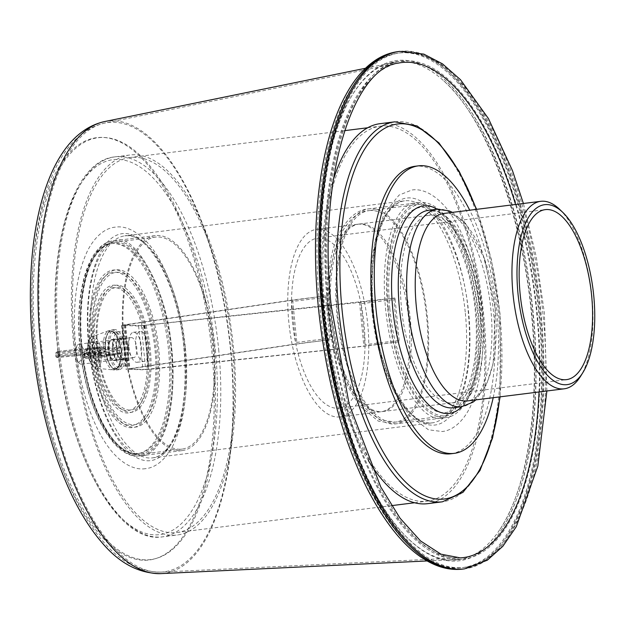 <?xml version="1.0" encoding="UTF-8"?>
<svg xmlns="http://www.w3.org/2000/svg" width="625" height="625" viewBox="0 0 625 625"><rect width="100%" height="100%" fill="white"/><g stroke="black" fill="none" stroke-linecap="round" stroke-linejoin="round"><path stroke-width="0.47" stroke-dasharray="3.12 2.34" d="M135.789 346.242A15.117 6.25 82.9 0 0 143.984 361.438A15.117 6.25 82.9 0 0 148.414 346.633A15.117 6.25 -97.1 0 0 140.227 331.438A15.117 6.25 -97.1 0 0 135.789 346.242M128.961 347.094A15.117 6.25 82.9 0 0 137.156 362.289A15.117 6.25 82.9 0 0 141.586 347.484A15.117 6.25 82.9 0 0 133.398 332.289A15.117 6.25 82.9 0 0 128.961 347.094M141.359 325.641L125.586 324.883L292.688 300.195L325.695 295.891A85.656 35.438 82.9 0 0 325.68 297.297L329.695 338.273A85.656 35.438 82.9 0 0 329.992 339.688L295.852 343.961A85.656 35.438 82.9 0 0 338.914 408.125A85.656 35.438 82.9 0 0 364.992 346.102L399.133 341.82A85.656 35.438 82.9 0 0 399.148 340.414L365.008 344.688A85.656 35.438 82.9 0 0 364.055 324.234A85.656 35.438 -97.1 0 0 360.992 303.711L395.133 299.438A85.656 35.438 82.9 0 0 394.836 298.023L141.359 325.641L145.648 369.445L129.195 368.938L296.977 344L329.992 339.688M325.695 295.891L291.398 300.156L123.625 324.945L122.164 325.477L138.625 325.984L360.852 302.297L394.836 298.023M291.398 300.156L295.695 343.961L125.953 369.195L142.922 369.789L148.844 369.398L364.992 346.102M340.008 416.875A94.477 39.086 82.9 0 1 288.812 321.914A94.477 39.086 -97.1 0 1 316.539 229.383A94.477 39.086 -97.1 0 1 367.734 324.344A94.477 39.086 82.9 0 1 340.008 416.875L380.977 411.75A94.477 39.086 82.9 0 0 408.703 319.219A94.477 39.086 82.9 0 0 357.508 224.258A94.477 39.086 82.9 0 0 329.781 316.781A94.477 39.086 82.9 0 0 380.977 411.75M360.852 302.297L365.148 346.102M325.68 297.297L291.539 301.57A85.656 35.438 -97.1 0 0 292.5 322.023A85.656 35.438 82.9 0 0 295.555 342.547L329.695 338.273M291.555 300.164A85.656 35.438 -97.1 0 1 317.633 238.133A85.656 35.438 -97.1 0 1 360.703 302.297M443.992 213.43A94.477 39.086 -97.1 0 1 495.188 308.391A94.477 39.086 -97.1 0 1 467.461 400.922M559.625 209.352A94.477 39.086 -97.1 0 1 591.914 296.281A94.477 39.086 -97.1 0 1 580.531 376.367M326.82 295.922L331.117 339.727M292.688 300.195L296.977 344M399.133 341.82L363.836 346.062L145.648 369.445M359.547 302.258L363.836 346.062M393.711 297.984L398.008 341.789M395.133 299.438L399.148 340.414M128.336 347.5A10.078 4.172 82.9 0 0 133.797 357.633A10.078 4.172 82.9 0 0 136.75 347.766A10.078 4.172 82.9 0 0 131.289 337.633A10.078 4.172 82.9 0 0 128.336 347.5M84.406 354.312A10.078 4.172 -97.1 0 1 81.453 364.188A10.078 4.172 -97.1 0 1 79.43 363.328A10.078 4.172 -97.1 0 1 75.992 354.055A10.078 4.172 -97.1 0 1 77.203 345.516A10.078 4.172 -97.1 0 1 78.945 344.188A10.078 4.172 -97.1 0 1 84.406 354.312M81.078 354.57A7.555 3.125 -97.1 0 1 77.352 361.328A7.555 3.125 -97.1 0 1 74.766 354.375A7.555 3.125 -97.1 0 1 75.68 347.969A7.555 3.125 -97.1 0 1 78.844 347.992A7.555 3.125 -97.1 0 1 81.078 354.57M493.195 397.695A144.867 59.93 82.9 0 0 496.891 311.461A144.867 59.93 -97.1 0 0 469.727 210.203M450.961 453.766A144.867 59.93 82.9 0 0 493.477 311.891A144.867 59.93 -97.1 0 0 414.969 166.281M387.719 308.625A108.336 44.82 82.9 0 0 446.422 417.516A108.336 44.82 82.9 0 0 478.219 311.422A108.336 44.82 -97.1 0 0 419.508 202.531A108.336 44.82 -97.1 0 0 387.719 308.625M480.391 310.242A94.477 39.086 82.9 0 0 429.195 215.281A94.477 39.086 82.9 0 0 401.477 307.805A94.477 39.086 82.9 0 0 452.672 402.773A94.477 39.086 82.9 0 0 480.391 310.242M410.297 319.016A94.477 39.086 82.9 0 0 359.102 224.055A94.477 39.086 82.9 0 0 331.375 316.586A94.477 39.086 82.9 0 0 382.57 411.547A94.477 39.086 82.9 0 0 410.297 319.016M388.453 308.648A106.57 44.086 -97.1 0 1 419.727 204.281A106.57 44.086 -97.1 0 1 477.477 311.398A106.57 44.086 82.9 0 1 446.203 415.766A106.57 44.086 82.9 0 1 388.453 308.648M368.461 460.703A191.477 79.211 82.9 0 1 323.859 311.203A191.477 79.211 -97.1 0 1 333.305 179.898M380.047 123.68A191.477 79.211 -97.1 0 1 483.812 316.141A191.477 79.211 82.9 0 1 427.617 503.664M324.914 311.234A188.953 78.172 82.9 0 0 427.305 501.164A188.953 78.172 82.9 0 0 482.758 316.102A188.953 78.172 -97.1 0 0 380.367 126.18A188.953 78.172 -97.1 0 0 324.914 311.234M130.008 157.523A188.953 78.172 -97.1 0 0 74.562 342.578A188.953 78.172 82.9 0 0 176.953 532.5A188.953 78.172 82.9 0 0 232.406 347.445A188.953 78.172 -97.1 0 0 130.008 157.523L344.555 130.664M73.508 342.547A191.477 79.211 82.9 0 0 177.266 535A191.477 79.211 82.9 0 0 233.453 347.477A191.477 79.211 -97.1 0 0 129.695 155.023A191.477 79.211 -97.1 0 0 73.508 342.547M322.703 307.398A252.078 104.281 82.9 0 0 406.016 536.523A252.078 104.281 82.9 0 0 500.922 530.648A252.078 104.281 82.9 0 0 533.273 313.898A252.078 104.281 -97.1 0 0 444.438 79.453A252.078 104.281 -97.1 0 0 351.016 97.156A252.078 104.281 -97.1 0 0 322.703 307.398M121.75 359.75A10.711 4.43 82.9 0 0 122.039 359.742A10.711 4.43 82.9 0 0 125.148 348.906A10.711 4.43 82.9 0 0 119.664 338.477A10.711 4.43 82.9 0 0 119.383 338.492A10.711 4.43 82.9 0 0 116.273 349.32A10.711 4.43 82.9 0 0 121.75 359.75M124.484 359.414A10.711 4.43 82.9 0 0 124.773 359.398A10.711 4.43 82.9 0 0 127.875 348.57A10.711 4.43 82.9 0 0 122.398 338.133A10.711 4.43 82.9 0 0 122.109 338.148A10.711 4.43 82.9 0 0 119.008 348.977A10.711 4.43 82.9 0 0 124.484 359.414M124.117 341.727A106.82 44.195 82.9 0 0 182 449.102A106.82 44.195 82.9 0 0 213.352 344.477A106.82 44.195 -97.1 0 0 155.461 237.109A106.82 44.195 -97.1 0 0 124.117 341.727M123.484 341.703A108.336 44.82 -97.1 0 1 155.273 235.609A108.336 44.82 -97.1 0 1 213.977 344.5A108.336 44.82 82.9 0 1 182.188 450.602A108.336 44.82 82.9 0 1 123.484 341.703M80.156 347.297A105.812 43.773 82.9 0 0 134.656 453.789A105.812 43.773 82.9 0 0 168.547 350.023A105.812 43.773 82.9 0 0 114.047 243.531A105.812 43.773 82.9 0 0 80.156 347.297M499.664 529.812A250.984 103.828 82.9 0 1 405.172 535.656A250.984 103.828 82.9 0 1 322.227 307.531A250.984 103.828 -97.1 0 1 350.406 98.203A250.984 103.828 -97.1 0 1 443.422 80.578A250.984 103.828 -97.1 0 1 531.875 314A250.984 103.828 82.9 0 1 499.664 529.812C527.461 489.445 540.641 403.008 531.477 314.164C522.344 214.211 485.008 116.602 443.422 80.578M113.344 348.891A17.633 7.297 82.9 0 0 122.898 366.617A17.633 7.297 82.9 0 0 128.078 349.344A17.633 7.297 -97.1 0 0 118.516 331.617A17.633 7.297 -97.1 0 0 113.344 348.891M116.398 348.984A10.328 4.273 -97.1 0 1 119.43 338.867A10.328 4.273 -97.1 0 1 125.023 349.25A10.328 4.273 82.9 0 1 121.992 359.367A10.328 4.273 82.9 0 1 116.398 348.984M114.648 332.102A17.633 7.297 -97.1 0 0 109.477 349.375A17.633 7.297 82.9 0 0 119.031 367.102A17.633 7.297 82.9 0 0 124.203 349.828A17.633 7.297 -97.1 0 0 114.648 332.102L118.516 331.617M115.555 339.352A10.328 4.273 -97.1 0 0 112.523 349.469A10.328 4.273 82.9 0 0 118.125 359.852A10.328 4.273 82.9 0 0 121.156 349.734A10.328 4.273 -97.1 0 0 115.555 339.352L119.43 338.867M116.609 369.938A20.156 8.336 -97.1 0 0 122.531 350.203A20.156 8.336 82.9 0 0 111.609 329.945A20.156 8.336 82.9 0 0 108.117 332.594A20.156 8.336 82.9 0 0 105.688 349.68A20.156 8.336 -97.1 0 0 112.578 368.227A20.156 8.336 -97.1 0 0 116.609 369.938L119.344 369.602A20.156 8.336 -97.1 0 1 108.422 349.336A20.156 8.336 82.9 0 1 114.336 329.602A20.156 8.336 82.9 0 1 125.258 349.859A20.156 8.336 -97.1 0 1 119.344 369.602M107.508 333.578A19.148 7.922 82.9 0 1 115.531 333.641A19.148 7.922 82.9 0 1 121.195 350.305A19.148 7.922 -97.1 0 1 111.75 367.43A19.148 7.922 -97.1 0 1 105.203 349.805A19.148 7.922 82.9 0 1 107.508 333.578L108.117 332.594M114.516 360.555A10.578 4.375 -97.1 0 0 117.617 350.188A10.578 4.375 82.9 0 0 111.883 339.555A10.578 4.375 82.9 0 0 108.781 349.922A10.578 4.375 -97.1 0 0 114.516 360.555L118.156 360.102A10.578 4.375 -97.1 0 1 112.422 349.461A10.578 4.375 82.9 0 1 115.523 339.102A10.578 4.375 82.9 0 1 121.258 349.734A10.578 4.375 -97.1 0 1 118.156 360.102M100.789 350.195A1.258 1.023 79.7 0 0 100.688 350.211L100.906 350.164A1.258 1.195 74.3 0 1 101.125 350.125L120.102 348.008A47.023 2.766 -5.6 0 1 98.57 352.391L84.945 353.078L101.125 350.125L100.922 349.078A15.953 6.602 82.9 0 0 92.18 336.68L108.617 330.719A19.844 8.211 -97.1 0 0 103.328 346.438L87.922 348.68L86.797 351.062L59.039 353.617L55.617 353.727L56.766 352.859L59.414 352.406A48.281 2.844 -5.6 0 1 103.68 348.594L104.758 348.367L105.227 346.508A18.609 7.695 -97.1 0 1 111.383 331.562A18.609 7.695 -97.1 0 1 120.523 346.977L121.641 351.742L121.172 353.609A18.609 7.695 -97.1 0 1 115.016 368.547A18.609 7.695 -97.1 0 1 105.875 353.133L105.039 351.234L103.922 351.094A48.281 2.844 174.4 0 0 59.656 354.906L59.633 351.188A47.023 2.766 -5.6 0 1 102.766 347.477L103.328 346.438L105.227 346.508M101.18 349.672A1.258 0.75 -26.8 0 0 99.93 350.648L99.539 349.445L100.922 349.078L120.523 346.977M87.289 349.68L87.422 348.938C87.664 341.883 89.25 337.797 92.18 336.68A15.953 6.602 82.9 0 0 87.922 348.68L87.898 349.266A1.258 0.859 -162.3 0 0 87.32 349.742L87.32 349.742A1.258 0.859 -162.3 0 0 87.383 350.266L88.172 355.508A14.719 6.086 82.9 0 0 95.289 367.102A14.719 6.086 82.9 0 0 100.164 355.875L100.305 353.969L83.602 357.086L99.617 356.141L99.367 353.641L83.352 354.586L99.891 351.508L99.93 350.648L100.328 354.688A1.258 0.859 17.7 0 0 101.75 355.445L101.617 355.133A1.258 1.195 -105.7 0 1 100.305 353.969M60.148 356.195L59.656 354.906L57.008 355.359L55.867 356.234C55.984 357.523 57.195 357.875 59.516 357.289L87.609 354.703A1.258 0.484 85.8 0 0 87.641 354.695L103.258 352.477A47.023 2.766 174.4 0 0 60.148 356.195L57.25 357.344L87.641 354.695L88.602 355.648L104.023 353.508L103.734 352.539A1.258 0.734 -66.1 0 0 104.711 351.242L104.43 348.375A1.258 0.789 59.4 0 0 103.227 347.352L102.766 347.477L103.227 347.352A1.258 1.094 44.9 0 1 104.758 348.367L105.039 351.234A1.258 1.039 -48.3 0 1 103.734 352.539L103.258 352.477A1.258 0.797 -92.8 0 0 103.922 351.094M87.898 349.266L59.031 352.281L56.758 352.344L59.656 351.188C75.422 349.391 89.82 348.148 102.828 347.469L102.828 347.469A1.258 0.797 87.2 0 0 102.766 347.477L87.148 349.695A1.258 0.484 -94.2 0 0 86.797 351.062M121.484 349.141A1.258 1.258 -158.8 0 0 120.102 348.008L120.211 347.875A1.258 1.141 175.6 0 1 121.477 348.898A1.258 1.258 0 0 0 121.062 348.078L120.625 346.898C118.406 335.531 114.406 330.133 108.617 330.719A19.844 8.211 -97.1 0 1 119.641 346.945L120.211 347.875A1.258 1.039 131.7 0 1 121.062 348.078L121.062 348.078A1.258 1.039 131.7 0 1 121.359 348.875L121.484 349.141A48.281 2.844 -5.6 0 1 99.367 353.641A1.258 0.672 -97.7 0 0 98.57 352.391M94.883 362.992A10.578 4.375 82.9 0 0 97 361.586A10.578 4.375 82.9 0 0 98.195 351.93A10.578 4.375 82.9 0 0 94.656 342.875A10.578 4.375 82.9 0 0 92.82 341.961A10.578 4.375 82.9 0 0 89.438 352.344A10.578 4.375 82.9 0 0 94.883 362.992M88.461 355.039A1.258 0.75 153.2 0 1 87.789 354.727L87.789 354.727A1.258 0.75 153.2 0 1 87.781 354.305L86.68 353.594L86.422 349.75M87.039 353.562A1.258 0.484 85.8 0 0 87.609 354.703L88.07 355.602C90.531 364.336 93.219 368.531 96.125 368.203A15.953 6.602 82.9 0 1 88.602 355.648L88.172 355.508M99.062 357.398A1.258 0.672 82.3 0 0 99.109 357.391C109.477 355.977 116.289 354.742 119.555 353.68L121.648 352.219A1.258 1.258 21.2 0 1 120.594 353.016L101.617 355.133L85.43 358.086L99.062 357.398A47.023 2.766 174.4 0 0 120.594 353.016L120.328 354.016A19.844 8.211 -97.1 0 1 113.523 369.922A19.844 8.211 -97.1 0 1 104.023 353.508L105.875 353.133M100.055 351.469A1.258 1.195 74.3 0 1 100.906 350.164L100.109 351.328L100.375 354.055L101.68 355.117L120.617 353.008L121.648 352.219A1.258 1.258 21.2 0 0 121.727 351.641L121.758 351.766A1.258 1.195 172.8 0 1 120.727 353.062A1.258 1.094 -135.1 0 0 121.398 352.773L121.289 353.719L120.328 354.016L101.602 356.047L101.617 355.133M121.172 353.609L121.289 353.719C121.453 363.914 118.859 369.312 113.523 369.922L96.125 368.203A15.953 6.602 82.9 0 0 101.602 356.047L100.164 355.875M114.227 360.57A10.578 4.375 -97.1 0 1 112.398 359.656A10.578 4.375 -97.1 0 1 108.852 350.602A10.578 4.375 -97.1 0 1 110.055 340.945A10.578 4.375 -97.1 0 1 112.172 339.539A10.578 4.375 -97.1 0 1 117.617 350.188A10.578 4.375 -97.1 0 1 114.227 360.57M121.398 352.773L121.398 352.773A1.258 1.094 -135.1 0 0 121.641 351.742L121.477 348.898L121.758 351.766A1.258 1.258 0 0 1 121.398 352.773M112.211 358.797A8.562 3.547 -97.1 0 1 110.727 358.055A8.562 3.547 -97.1 0 1 107.859 350.727A8.562 3.547 -97.1 0 1 108.836 342.914A8.562 3.547 -97.1 0 1 110.312 341.781A8.562 3.547 -97.1 0 1 110.547 341.773A8.562 3.547 -97.1 0 1 114.93 350.117A8.562 3.547 -97.1 0 1 112.445 358.781A8.562 3.547 -97.1 0 1 112.211 358.797M96.508 360.758A8.562 3.547 82.9 0 0 96.742 360.75A8.562 3.547 82.9 0 0 98.219 359.617A8.562 3.547 82.9 0 0 99.188 351.812A8.562 3.547 82.9 0 0 96.328 344.477A8.562 3.547 82.9 0 0 94.836 343.742A8.562 3.547 82.9 0 0 94.609 343.75A8.562 3.547 82.9 0 0 92.125 352.414A8.562 3.547 82.9 0 0 96.508 360.758M87.281 349.68L102.828 347.469A1.258 0.797 87.2 0 1 103.68 348.594M124.898 325.133L129.195 368.938M123.625 324.945L127.914 368.75M446.422 417.516L395.664 423.875A108.336 44.82 82.9 0 1 336.961 314.984A108.336 44.82 -97.1 0 1 368.75 208.883A108.336 44.82 -97.1 0 1 427.453 317.773A108.336 44.82 82.9 0 1 395.664 423.875L378.297 421.109L359.062 405.305L345.055 381.641L334.594 350.945L328.664 316.57C325.648 284.555 328.688 257.734 337.766 236.094C346.57 218.727 356.898 209.648 368.75 208.883L419.508 202.531M125.586 324.883L129.875 368.688M144.047 325.469L148.344 369.266M144.547 325.594L148.844 369.398M138.625 325.984L142.922 369.789M122.164 325.477L126.461 369.281M436.93 209.234A99.516 41.172 -97.1 0 1 490.852 309.266A99.516 41.172 -97.1 0 1 461.648 406.727M453.297 407.773A99.516 41.172 82.9 0 0 482.5 310.305A99.516 41.172 -97.1 0 0 428.57 210.281C445.734 204.641 475.43 254.141 479.586 310.867C485.797 362.68 469.531 408.594 453.297 407.773M437.188 209.203A104.555 43.258 -97.1 0 1 480.055 310.945A104.555 43.258 82.9 0 1 461.906 406.695M389.828 308.695A103.297 42.734 -97.1 0 1 422.906 207.398A103.297 42.734 -97.1 0 1 476.109 311.352A103.297 42.734 82.9 0 1 443.031 412.648A103.297 42.734 82.9 0 1 389.828 308.695M446.203 415.766L395.445 422.125L379.641 419.773L361.094 405.008L347.461 382.656L336.57 351.547L330.422 316.398C327.414 284.234 330.5 257.477 339.68 236.133C348.484 219.555 358.242 211.047 368.969 210.633A106.57 44.086 -97.1 0 0 337.695 315.008A106.57 44.086 82.9 0 0 395.445 422.125A106.57 44.086 82.9 0 0 426.719 317.75A106.57 44.086 -97.1 0 0 368.969 210.633L419.727 204.281M185.414 348.305A111.859 46.273 -97.1 0 1 152.586 457.859A111.859 46.273 -97.1 0 1 91.969 345.422A111.859 46.273 -97.1 0 1 124.797 235.867A111.859 46.273 -97.1 0 1 185.414 348.305M465.352 313.258A111.859 46.273 -97.1 0 1 432.523 422.813A111.859 46.273 -97.1 0 1 371.906 310.375A111.859 46.273 -97.1 0 1 404.734 200.82A111.859 46.273 -97.1 0 1 465.352 313.258M184.188 348.625A114.383 47.32 -97.1 0 1 147.555 460.789A114.383 47.32 -97.1 0 1 88.641 345.672A114.383 47.32 -97.1 0 1 125.273 233.508A114.383 47.32 -97.1 0 1 184.188 348.625M373.133 310.062A114.383 47.32 -97.1 0 1 409.766 197.898A114.383 47.32 -97.1 0 1 468.68 313.008A114.383 47.32 -97.1 0 1 432.047 425.172A114.383 47.32 -97.1 0 1 373.133 310.062M476.344 209.375A188.953 78.172 -97.1 0 1 499.828 313.969A188.953 78.172 -97.1 0 1 499.812 396.867M394.844 121.828A191.477 79.211 -97.1 0 1 498.602 314.289A191.477 79.211 -97.1 0 1 442.414 501.813M218.664 349.328A191.477 79.211 -97.1 0 1 162.477 536.852A191.477 79.211 -97.1 0 1 58.719 344.398A191.477 79.211 -97.1 0 1 114.906 156.875A191.477 79.211 -97.1 0 1 218.664 349.328M215.336 349.586A188.953 78.172 -97.1 0 1 154.82 534.875A188.953 78.172 -97.1 0 1 57.492 344.711A188.953 78.172 -97.1 0 1 118.008 159.422A188.953 78.172 -97.1 0 1 215.336 349.586M322.297 306.984A259.25 107.25 82.9 0 0 462.781 567.562A259.25 107.25 82.9 0 0 538.859 313.664A259.25 107.25 -97.1 0 0 398.375 53.086L399.969 52.883A259.25 107.25 -97.1 0 1 540.453 313.461A259.25 107.25 82.9 0 1 464.375 567.359C522.883 561.922 556.477 443.672 542.852 313.008C533.836 217.18 500.414 123.5 459.383 80.727C440.023 60.086 420.219 50.797 399.969 52.883A259.25 107.25 -97.1 0 0 323.891 306.781A259.25 107.25 82.9 0 0 464.375 567.359L462.781 567.562C399.617 578.18 332.734 450.008 319.898 307.438C311.414 223.266 321.82 141.258 347.289 95.391C353.766 83.5 361.109 73.969 369.305 66.805C378.242 59.016 387.93 54.445 398.375 53.086A259.25 107.25 -97.1 0 0 322.297 306.984M327.625 306.852A250.945 103.812 82.9 0 0 460.305 559.375A250.945 103.812 82.9 0 0 537.242 313.32A250.945 103.812 -97.1 0 0 397.992 61.625A250.945 103.812 -97.1 0 0 327.625 306.852M104.406 121.609A227.883 94.273 -97.1 0 1 230.867 350.18A227.883 94.273 -97.1 0 1 160.992 573.617M34.102 346.086A212.805 88.039 -97.1 0 1 102.258 137.406A212.805 88.039 -97.1 0 1 211.867 351.57A212.805 88.039 -97.1 0 1 143.719 560.25A212.805 88.039 -97.1 0 1 34.102 346.086M89.836 347.805A79.375 32.836 82.9 0 0 130.719 427.688A79.375 32.836 82.9 0 0 156.141 349.852A79.375 32.836 82.9 0 0 115.25 269.969A79.375 32.836 82.9 0 0 89.836 347.805M90.617 347.859A77.094 31.891 82.9 0 0 130.328 425.445A77.094 31.891 82.9 0 0 155.016 349.844A77.094 31.891 82.9 0 0 115.305 272.258A77.094 31.891 82.9 0 0 90.617 347.859M147.773 349.922A64.344 26.617 -97.1 0 1 127.164 413.016A64.344 26.617 -97.1 0 1 94.023 348.266A64.344 26.617 -97.1 0 1 114.625 285.164A64.344 26.617 -97.1 0 1 147.773 349.922M94.875 348.32A61.859 25.594 -97.1 0 1 114.688 287.656A61.859 25.594 -97.1 0 1 146.547 349.914A61.859 25.594 -97.1 0 1 126.734 410.57A61.859 25.594 -97.1 0 1 94.875 348.32M97.664 347.977A61.711 25.531 82.9 0 0 129.453 410.086A61.711 25.531 82.9 0 0 149.219 349.57A61.711 25.531 82.9 0 0 117.43 287.461A61.711 25.531 82.9 0 0 97.664 347.977M96.883 347.93A63.992 26.477 82.9 0 0 129.844 412.328A63.992 26.477 82.9 0 0 150.336 349.578A63.992 26.477 82.9 0 0 117.375 285.18A63.992 26.477 82.9 0 0 96.883 347.93M157.586 349.5A76.742 31.75 -97.1 0 1 133.008 424.758A76.742 31.75 -97.1 0 1 93.477 347.523A76.742 31.75 -97.1 0 1 118.055 272.266A76.742 31.75 -97.1 0 1 157.586 349.5M92.625 347.469A79.227 32.773 -97.1 0 1 118 269.773A79.227 32.773 -97.1 0 1 158.805 349.508A79.227 32.773 -97.1 0 1 133.438 427.203A79.227 32.773 -97.1 0 1 92.625 347.469M81.523 347.125A105.812 43.773 -97.1 0 1 115.406 243.359A105.812 43.773 -97.1 0 1 169.914 349.852A105.812 43.773 82.9 0 1 136.023 453.617A105.812 43.773 82.9 0 1 81.523 347.125M155.461 237.109L113.359 242.375C89.906 244.313 75.711 293.094 81.43 347.109C86.641 406.07 114.617 458.906 139.898 454.367A106.82 44.195 82.9 0 1 82.008 347A106.82 44.195 -97.1 0 1 113.359 242.375A106.82 44.195 -97.1 0 1 171.242 349.75A106.82 44.195 82.9 0 1 139.898 454.367L182 449.102M155.273 235.609L113.172 240.875C88.039 243.445 74.328 292.82 79.922 347.258C85.367 406.648 112.922 460.164 140.086 455.867A108.336 44.82 82.9 0 1 81.383 346.977A108.336 44.82 -97.1 0 1 113.172 240.875A108.336 44.82 -97.1 0 1 171.875 349.773A108.336 44.82 82.9 0 1 140.086 455.867L182.188 450.602M35.57 345.922A212.57 87.938 82.9 0 0 145.055 559.844A212.57 87.938 82.9 0 0 213.133 351.398A212.57 87.938 82.9 0 0 103.641 137.469A212.57 87.938 82.9 0 0 35.57 345.922M41.438 344.281A226.391 93.656 82.9 0 0 161.133 572.094A226.391 93.656 82.9 0 0 230.547 350.117A226.391 93.656 82.9 0 0 104.922 123.047A226.391 93.656 82.9 0 0 41.438 344.281M328.352 306.859A249.437 103.188 82.9 0 0 460.234 557.867L161.133 572.094C140.164 572.203 121.141 562.359 104.062 542.562C93.211 530.258 83.305 514.977 74.344 496.711C53.555 453.469 40.203 403.133 34.297 345.703C23.914 236.195 47.578 135.617 104.922 123.047L398.297 63.109A249.437 103.188 -97.1 0 0 328.352 306.859M539.031 391.961A249.437 103.188 82.9 0 0 536.711 313.289A249.437 103.188 -97.1 0 0 515.555 204.469M399.781 51.383A260.758 107.875 -97.1 0 1 541.078 313.484A260.758 107.875 82.9 0 1 464.562 568.859M462.969 569.062A260.758 107.875 82.9 0 0 539.492 313.68A260.758 107.875 -97.1 0 0 398.188 51.586M99.539 349.445A14.719 6.086 82.9 0 0 92.422 337.852A14.719 6.086 82.9 0 0 87.539 349.078M86.906 354.758L86.68 353.594L59.289 356.117L59.031 352.281M95.773 352.656A1.258 0.734 -93.2 0 0 95.172 354.039L95.422 356.547A1.258 0.734 86.8 0 0 96.211 357.672L99.109 357.391A1.258 0.672 82.3 0 0 99.617 356.141A48.281 2.844 174.4 0 0 121.727 351.641M85.547 353.227A1.258 0.734 -93.2 0 0 84.945 354.609L85.195 357.117A1.258 0.734 86.8 0 0 85.984 358.242L96.211 357.672A1.258 0.734 86.8 0 0 96.266 357.664M84.945 353.078A1.258 1.023 79.7 0 0 84.039 354.391L84.289 356.891A1.258 1.023 -100.3 0 0 85.43 358.086M86.039 358.234A1.258 0.734 86.8 0 1 85.984 358.242L83.602 357.086L83.352 354.586L84.836 353.094L100.688 350.211A1.258 1.023 79.7 0 0 99.891 351.508L100.133 354.008A1.258 1.023 -100.3 0 0 101.281 355.203M59.656 351.188L57.258 351.734A1.258 1.25 53 0 0 56.766 352.859L57.008 355.359A1.258 1.25 -127 0 0 58.383 356.492M57.891 351.492A1.258 1.25 53 0 0 57.258 351.734L56.125 352.586A1.258 1.25 53 0 0 55.633 353.711L56.125 352.586A1.258 1.25 53 0 1 56.758 352.344M57.25 357.344A1.258 1.25 -127 0 1 55.883 356.211L55.633 353.711L55.867 356.234L59.289 356.117L59.516 357.289M137.156 362.289L143.984 361.438M316.539 229.383L357.508 224.258M317.633 238.133L545.227 209.641M338.914 408.125L566.508 379.633M124.656 325.094L128.953 368.898M121.656 325.391L125.953 369.195M81.453 364.188L133.797 357.633M77.352 361.328L79.43 363.328M75.68 347.969L77.203 345.516M78.945 344.188L131.289 337.633M452.414 212.375L465.406 223.25L484.32 258.281L495.219 308.43L493.203 363.32L486.477 384.711L475.891 399.867M133.398 332.289L140.227 331.438M359.102 224.055L429.195 215.281C430.969 214.023 435.172 215.883 441.797 220.867C455.562 231.844 471.977 271.266 475.305 311.219C477.562 335.828 476.312 357.133 471.562 375.125C469.328 383.219 466.641 389.594 463.508 394.25C458.305 400.711 454.695 403.555 452.672 402.773L382.57 411.547M440.391 418.273C442.891 419.164 456.898 413.297 464.336 384.227C469.516 363.906 470.852 340.133 468.328 312.914C463.969 249.844 429.875 196.227 413.477 203.281C410.984 202.391 396.969 208.258 389.539 237.328C384.352 257.648 383.023 281.422 385.547 308.641C389.023 341.359 396.781 368.867 408.805 391.18C423.172 417.523 438.195 419.75 440.391 418.273M370.938 283.352L374.906 241.281L384.164 213.477L399.062 195.086L411.82 190.031C419.477 188.703 431.414 191.492 444.352 205.875C461.711 224.992 477.031 265.438 481.617 311.609C485.211 351.531 481.242 383.688 469.711 408.078C460.766 425.172 449.898 430.914 442.055 431.523L428.445 429.773L409.469 415.617L393.641 390.953L379.422 351.164M152.586 457.859L432.523 422.813C409.812 428.367 378.422 372.883 373.367 310.102C369.898 268.57 374.266 236.945 386.469 215.211C391.992 206.383 398.078 201.586 404.734 200.82L124.797 235.867C147.516 230.312 178.898 285.805 183.953 348.586C187.422 390.109 183.047 421.742 170.844 443.469C165.328 452.305 159.234 457.094 152.586 457.859M500.109 396.836L500.055 314.008L491.352 259.484L476.633 209.344M176.953 532.5L391.492 505.648M414.602 502.75L427.305 501.164M367.656 127.766L380.367 126.18M129.695 155.023L114.906 156.875C72.188 160.664 47.125 248.047 57.258 344.672C66.688 450.148 116.398 544.82 162.477 536.852L177.266 535M143.836 455.398C146.336 456.289 160.344 450.422 167.781 421.352C172.961 401.031 174.297 377.258 171.773 350.039C167.414 286.977 133.32 233.352 116.922 240.406C114.43 239.516 100.414 245.383 92.984 274.453C87.805 294.773 86.469 318.547 88.992 345.773C92.469 378.484 100.227 405.992 112.25 428.305C126.617 454.648 141.641 456.883 143.836 455.398M145.5 468.648C137.742 469.992 125.797 467.109 112.914 452.742C107.148 446.125 101.875 437.898 97.086 428.078C86 404.852 78.867 377.852 75.703 347.07C72.109 307.148 76.078 274.992 87.609 250.602C96.555 233.508 107.422 227.773 115.266 227.156C122.922 225.828 134.859 228.617 147.797 243C165.156 262.125 180.477 302.562 185.062 348.734C188.656 388.656 184.688 420.812 173.156 445.203C164.211 462.305 153.344 468.039 145.5 468.648M500.922 530.648C529.008 489.781 542.148 403.148 532.984 314.016C523.781 213.75 486.461 115.93 444.438 79.453M365.461 68.273L397.992 61.625C350.188 67.414 315.828 180.984 329.766 306.43L347.711 404.641L379.445 487.688L398.883 519.172L419.562 542.102L440.383 555.57L460.305 559.375L427.141 560.953M122.039 359.742L124.773 359.398M119.383 338.492L122.109 338.148M546.875 390.977L544.359 312.859L536.281 256.914L523.398 203.484M405.172 535.656L406.016 536.523M350.406 98.203L351.016 97.156M119.031 367.102L122.898 366.617M118.125 359.852L121.992 359.367M111.609 329.945L114.336 329.602M111.75 367.43L112.578 368.227M111.883 339.555L115.523 339.102M110.727 358.055L112.398 359.656M108.836 342.914L110.055 340.945M112.445 358.781L96.742 360.75M96.328 344.477L94.656 342.875M98.219 359.617L97 361.586M110.312 341.781L94.609 343.75"/><path stroke-width="0.94" d="M582.82 372.688L580.531 376.367A94.477 39.086 -97.1 0 1 564.188 388.812L467.461 400.922A94.477 39.086 -97.1 0 1 416.266 305.953A94.477 39.086 -97.1 0 1 443.992 213.43L540.719 201.32A94.477 39.086 -97.1 0 1 559.625 209.352L562.75 212.352A90.695 37.523 -97.1 0 1 593.75 295.805A90.695 37.523 -97.1 0 1 582.82 372.688A90.695 37.523 -97.1 0 1 544.82 372.383A90.695 37.523 -97.1 0 1 517.984 293.469A90.695 37.523 -97.1 0 1 562.75 212.352M564.188 388.812A94.477 39.086 -97.1 0 1 512.992 293.844A94.477 39.086 -97.1 0 1 540.719 201.32M520.094 293.531A85.656 35.438 -97.1 0 1 545.227 209.641A85.656 35.438 -97.1 0 1 591.648 295.742A85.656 35.438 82.9 0 1 566.508 379.633A85.656 35.438 82.9 0 1 520.094 293.531M454.375 453.336L450.961 453.766A144.867 59.93 82.9 0 1 372.461 308.156A144.867 59.93 -97.1 0 1 414.969 166.281L418.383 165.852A144.867 59.93 -97.1 0 0 375.875 307.727A144.867 59.93 82.9 0 0 454.375 453.336A144.867 59.93 82.9 0 0 493.195 397.695M418.383 165.852A144.867 59.93 -97.1 0 1 469.727 210.203M333.305 179.898A191.477 79.211 -97.1 0 1 380.047 123.68L394.844 121.828A191.477 79.211 -97.1 0 0 338.656 309.352A191.477 79.211 -97.1 0 0 442.414 501.813L427.617 503.664A191.477 79.211 82.9 0 1 368.461 460.703M461.648 406.727A99.516 41.172 -97.1 0 1 407.727 306.695A99.516 41.172 -97.1 0 1 436.93 209.234L428.57 210.281A99.516 41.172 -97.1 0 0 399.367 307.742A99.516 41.172 82.9 0 0 453.297 407.773L461.648 406.727L473.141 402.094L475.891 399.867M461.906 406.695A104.555 43.258 82.9 0 1 392.711 308.25A104.555 43.258 -97.1 0 1 437.188 209.203M499.812 396.867A188.953 78.172 -97.1 0 1 420.883 493.789A188.953 78.172 -97.1 0 1 341.984 309.094A188.953 78.172 -97.1 0 1 380.406 131.164A188.953 78.172 -97.1 0 1 476.344 209.375M104.406 121.609C45.797 134.695 22.391 235.844 32.719 345.852C38.492 402.195 51.484 451.859 71.672 494.859C80.758 513.844 90.852 529.758 101.961 542.602C119.445 563.32 139.117 573.664 160.992 573.617A227.883 94.273 -97.1 0 1 40.508 344.305A227.883 94.273 -97.1 0 1 104.406 121.609L365.461 68.273M515.555 204.469A249.437 103.188 -97.1 0 0 398.297 63.109C352.102 68.141 317.195 181.211 331.273 306.281L349.148 404.156L380.734 486.891L400.047 518.195L420.508 540.914L440.938 554.164L460.234 557.867A249.437 103.188 82.9 0 0 539.031 391.961M399.781 51.383L398.188 51.586A260.758 107.875 -97.1 0 0 321.664 306.961A260.758 107.875 82.9 0 0 462.969 569.062L464.562 568.859A260.758 107.875 82.9 0 1 323.258 306.766A260.758 107.875 -97.1 0 1 399.781 51.383L423.844 54.117L442.492 63.859L460.484 79.695L488.438 118.555L512.445 170.547L523.398 203.484M452.414 212.375L449.18 210.883L436.93 209.234M379.422 351.164L372.258 309.945L370.938 283.352M476.633 209.344L459.203 171.367L438.977 142.93L417.117 125.93L394.844 121.828M500.109 396.836L492.578 437.93L479.984 470.477L462.992 492.344L442.414 501.813M391.492 505.648L414.602 502.75M344.555 130.664L367.656 127.766M160.992 573.617L427.141 560.953M464.562 568.859L487.266 560.242L502.82 546.32L516.266 526.719L537.836 466.117L546.875 390.977M398.188 51.586C390.414 52.578 383.039 55.328 376.047 59.836C364.5 67.375 354.461 79.008 345.938 94.719C320.289 140.992 309.906 223.18 318.391 307.586C325.523 376.414 341.539 436.273 366.438 487.156C388.852 531.07 413.203 557.523 439.484 566.523C447.367 569.164 455.195 570.016 462.969 569.062"/></g></svg>
